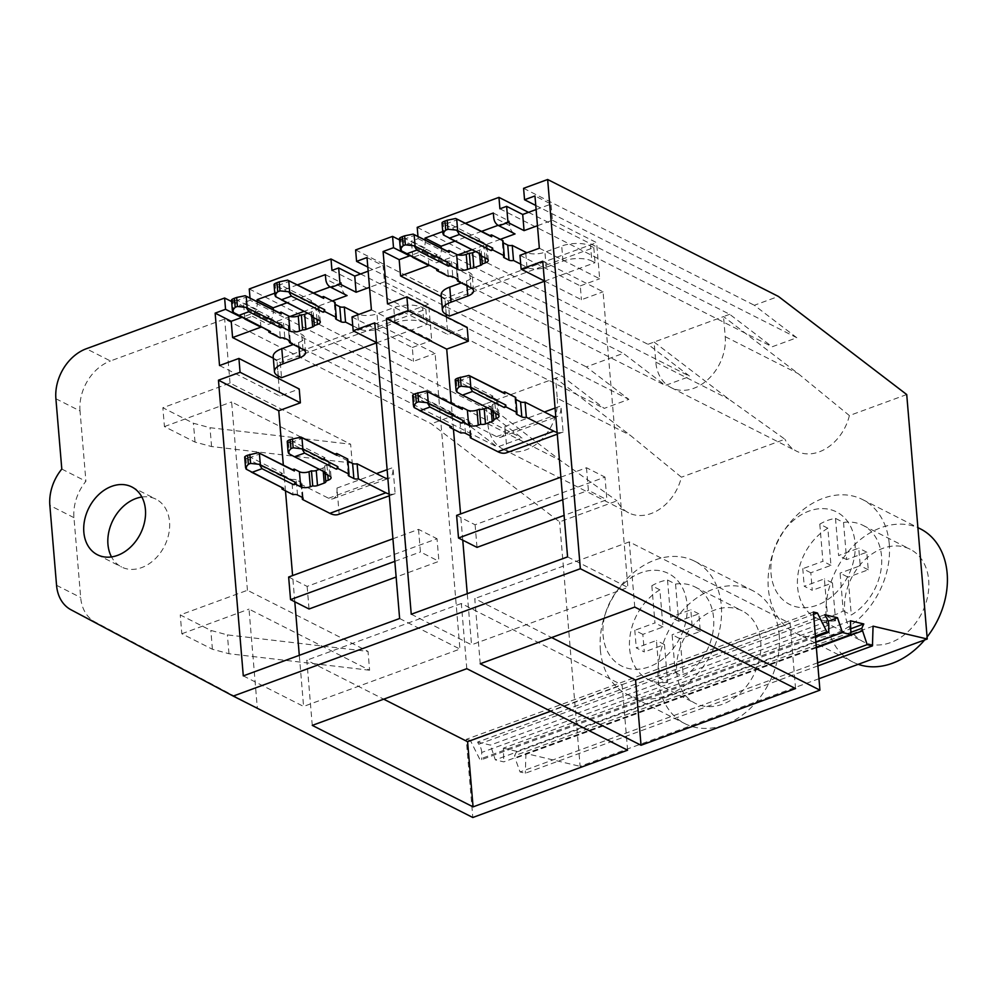 <?xml version="1.0" encoding="UTF-8"?>
<svg xmlns="http://www.w3.org/2000/svg" width="997" height="997" viewBox="0 0 997 997"><rect width="100%" height="100%" fill="white"/><g stroke="black" fill="none" stroke-linecap="round" stroke-linejoin="round"><path stroke-width="0.75" stroke-dasharray="4.99 3.74" d="M528.51 212.349L729.692 314.304L772.164 346.782L796.802 337.746L754.33 305.269L778.408 296.433M906.722 394.538L849.382 415.575L798.173 373.626L723.535 316.572L647.95 344.301L689.936 376.392L665.311 385.428L623.324 353.337L599.247 362.16L586.373 366.896L628.845 399.361L604.207 408.396L561.735 375.931L555.578 378.187L630.216 435.253L681.412 477.202A42.859 32.502 -63.1 0 1 628.596 512.807A42.859 32.502 -63.1 0 1 616.956 500.855L559.604 521.892L431.29 423.787L224.661 319.065L110.443 360.964L86.328 348.738M729.692 314.304L723.535 316.572L725.218 336.662A42.859 32.502 116.9 0 1 708.369 379.072A42.859 32.502 116.9 0 1 671.131 387.621A42.859 32.502 116.9 0 1 655.802 362.123L654.107 342.033L728.757 399.099L784.913 439.228L681.412 477.202M417.207 227.353L647.95 344.301M849.382 415.575A42.859 32.502 116.9 0 1 796.553 451.18A42.859 32.502 116.9 0 1 784.913 439.228M818.973 678.72L580.129 766.344L559.604 521.892M600.368 649.944A74.65 56.605 -63.1 0 0 627.088 694.348A74.65 56.605 -63.1 0 0 691.943 679.468A74.65 56.605 -63.1 0 0 721.305 605.578A74.65 56.605 -63.1 0 0 694.585 561.174A74.65 56.605 -63.1 0 0 629.73 576.054A74.65 56.605 -63.1 0 0 600.368 649.944M889.262 543.963A74.65 56.605 -63.1 0 0 862.542 499.547A74.65 56.605 -63.1 0 0 797.687 514.44A74.65 56.605 -63.1 0 0 768.326 588.33A74.65 56.605 -63.1 0 0 795.045 632.734A74.65 56.605 -63.1 0 0 859.9 617.853A74.65 56.605 -63.1 0 0 889.262 543.963M523.587 188.321L754.33 305.269M535.763 205.444L796.802 337.746M536.112 209.557L551.042 204.086L534.965 195.935M499.908 208.797L772.164 346.782M412.758 256.865L411.437 241.112L427.514 249.262L410.253 255.606M425.183 239.916L425.196 239.953A16.588 12.575 116.9 0 1 420.285 254.659L413.381 257.189M465.562 223.203L442.743 231.578M417.955 236.252L418.154 238.657L411.437 241.112M418.154 238.657L689.936 376.392M873.06 626.166L525.942 753.508L580.129 766.344M927.085 636.971A74.65 56.605 116.9 0 1 924.655 639.949M858.23 664.326A74.65 56.605 116.9 0 1 852.933 662.07A74.65 56.605 116.9 0 1 826.214 617.666A74.65 56.605 116.9 0 1 855.576 543.776A74.65 56.605 116.9 0 1 920.43 528.884M813.365 612.021L466.247 739.363L472.815 817.503M466.247 739.363L470.31 740.322L813.564 614.389M815.384 636.024L479.719 759.166L470.31 740.322M815.484 637.183L481.713 759.639L479.719 759.166M828.794 625.131L481.676 752.473L481.713 759.639M481.676 752.473A7.876 3.988 69.9 0 0 478.784 744.198L825.902 616.856M478.784 744.198A4.362 2.206 69.9 0 1 477.638 742.067L824.756 614.713M477.638 742.067L490.412 745.095L828.121 621.193M815.907 642.255L495.322 759.876L490.412 745.095M816.319 647.203L503.759 761.87L495.322 759.876M850.478 620.807L503.36 748.161L503.759 761.87M503.36 748.161L516.683 751.314L850.703 628.771M850.815 632.36L514.614 755.701L516.683 751.314M816.369 647.788L515.113 758.318L514.614 755.701M817.64 662.806L520.06 771.977L515.113 758.318M817.889 665.896L525.332 773.236L520.06 771.977M525.942 753.508L525.332 773.236M537.47 225.708L552.4 220.237L551.042 204.086M409.605 255.843L665.311 385.428M500.295 239.355L472.017 249.724M457.972 254.883L436.362 262.797A16.588 12.575 -63.1 0 0 441.272 248.103L441.272 248.066M420.285 254.659L436.362 262.797M441.285 296.595L444.762 298.352L446.108 314.354M552.4 220.237L596.617 242.645L444.762 298.352M493.341 213.009L509.417 221.16L509.791 225.559A13.821 10.481 -63.1 0 0 514.415 233.61M509.417 221.16L498.089 225.322M481.638 231.354L455.031 241.112M428.884 265.551L427.514 249.262M399.585 239.941L623.324 353.337M355.617 249.948L586.373 366.896M928.681 580.08A51.844 39.307 116.9 0 1 908.292 631.388A51.844 39.307 116.9 0 1 863.252 641.719A51.844 39.307 116.9 0 1 844.696 610.887A51.844 39.307 116.9 0 1 865.084 559.566A51.844 39.307 116.9 0 1 910.124 549.235A51.844 39.307 116.9 0 1 928.681 580.08M387.497 303.923L447.803 334.481L467.182 327.377M446.32 316.797L447.803 334.481M411.25 614.252L471.544 644.81L467.257 593.701M462.758 540.162L460.564 513.953M453.448 429.221L451.28 403.411M567.58 556.899L627.886 587.457L471.544 644.81M542.754 261.226L603.06 291.785L627.886 587.457M544.412 280.955L581.438 299.723L603.06 291.785M519.973 255.319L580.279 285.89L581.438 299.723M539.352 248.216L599.658 278.774L596.617 242.645M580.279 285.89L599.658 278.774M480.23 663.765L474.759 598.586L551.665 637.557M795.556 688.566L790.085 623.387L718.65 649.595M634.753 607.073L629.281 541.894L790.085 623.387M629.281 541.894L474.759 598.586M456.614 515.399L475.095 524.771L604.992 477.114L606.886 499.721L564.103 515.412M475.095 524.771L477.002 547.378M560.887 477.139L586.498 467.743L604.992 477.114M586.498 467.743L588.392 490.35L606.886 499.721M562.782 499.746L588.392 490.35M855.027 542.742A51.844 39.307 116.9 0 1 834.639 594.062A51.844 39.307 116.9 0 1 789.599 604.394A51.844 39.307 116.9 0 1 771.042 573.562A51.844 39.307 116.9 0 1 791.431 522.241A51.844 39.307 116.9 0 1 836.471 511.91A51.844 39.307 116.9 0 1 855.027 542.742A51.844 39.307 116.9 0 1 834.639 594.062A51.844 39.307 116.9 0 1 789.599 604.394A51.844 39.307 116.9 0 1 771.042 573.562A51.844 39.307 116.9 0 1 791.431 522.241A51.844 39.307 116.9 0 1 836.471 511.91A51.844 39.307 116.9 0 1 855.027 542.742M231.616 301.568L455.355 414.951L497.341 447.055L521.979 438.019L479.993 405.916L486.15 403.66L560.788 460.726L616.956 500.855M455.355 414.951L431.29 423.787M55.894 398.738L80.022 410.963L85.916 481.277A41.475 31.443 116.9 0 0 73.965 517.655L80.682 597.539A41.475 31.443 116.9 0 0 95.101 621.991L257.338 708.306L249.013 609.117L369.613 670.233L368.03 651.402L227.391 634.89L210.828 630.428L180.245 614.925L247.43 590.274L368.03 651.402M247.43 590.274L231.616 401.941L352.215 463.057L350.632 444.226L209.993 427.713L193.43 423.251L162.847 407.748L230.033 383.097L350.632 444.226M230.033 383.097L224.661 319.065M557.261 398.277A42.859 32.502 116.9 0 1 540.411 440.699A42.859 32.502 116.9 0 1 503.173 449.236A42.859 32.502 116.9 0 1 487.832 423.75L486.15 403.66L555.578 378.187L557.261 398.277L630.216 435.253M249.25 288.968L479.993 405.916M360.553 273.963L561.735 375.931M249.998 297.879L250.197 300.271L521.979 438.019M250.197 300.271L243.48 302.739L259.556 310.89L242.296 317.22M241.635 317.457L497.341 447.055M80.022 410.963A41.475 31.443 116.9 0 1 110.443 360.964M369.613 670.233L228.974 653.72L212.411 649.259L181.828 633.756L180.245 614.925M181.828 633.756L249.013 609.117M352.215 463.057L211.576 446.544L195.013 442.082L164.43 426.579L162.847 407.748M164.43 426.579L231.616 401.941M141.873 497.017A38.023 28.826 116.9 0 1 155.931 499.161A38.023 28.826 116.9 0 1 169.54 521.78A38.023 28.826 116.9 0 1 154.585 559.417A38.023 28.826 116.9 0 1 121.559 566.994A38.023 28.826 116.9 0 1 111.514 556.924M779.193 634.915A74.65 56.605 116.9 0 1 749.831 708.805A74.65 56.605 116.9 0 1 684.976 723.685A74.65 56.605 116.9 0 1 658.257 679.281A74.65 56.605 116.9 0 1 687.618 605.391A74.65 56.605 116.9 0 1 752.473 590.511A74.65 56.605 116.9 0 1 779.193 634.915M331.951 270.411L604.207 408.396M244.801 318.492L243.48 302.739M257.226 301.543L257.226 301.58A16.588 12.575 116.9 0 1 252.328 316.273L245.424 318.803M297.592 284.83L274.773 293.193M260.927 327.166L259.556 310.89M61.802 469.051L85.916 481.277M273.328 358.21L276.805 359.979L278.151 375.981M219.539 365.55L279.833 396.108L299.225 388.992M278.35 378.424L279.833 396.108M243.293 675.879L303.587 706.437L299.299 655.328M294.8 601.777L292.595 575.568M285.491 490.836L283.322 465.038M399.623 618.514L459.929 649.072L303.587 706.437M374.797 322.841L435.091 353.412L459.929 649.072M376.455 342.569L413.481 361.338L435.091 353.412M352.016 316.946L412.309 347.504L413.481 361.338M371.395 309.83L431.689 340.388L428.66 304.259L276.805 359.979M412.309 347.504L431.689 340.388M367.008 257.55L383.085 265.7L384.443 281.852L428.66 304.259M367.806 267.071L372.666 269.526L383.085 265.7M368.155 271.184L372.666 269.526L628.845 399.361M312.273 725.38L306.802 660.201L383.695 699.171M627.599 750.18L622.116 685.001L550.693 711.21M466.795 668.688L461.324 603.509L622.116 685.001M461.324 603.509L306.802 660.201M760.711 641.694A51.844 39.307 116.9 0 1 740.322 693.002A51.844 39.307 116.9 0 1 695.283 703.346A51.844 39.307 116.9 0 1 676.739 672.501A51.844 39.307 116.9 0 1 697.127 621.193A51.844 39.307 116.9 0 1 742.167 610.849A51.844 39.307 116.9 0 1 760.711 641.694M332.337 300.969L304.048 311.351M290.015 316.498L268.405 324.424A16.588 12.575 -63.1 0 0 273.315 309.731L273.303 309.693M252.328 316.273L268.405 324.424M384.443 281.852L369.501 287.335M325.371 274.636L341.46 282.787L341.821 287.173A13.821 10.481 -63.1 0 0 346.458 295.237M341.46 282.787L330.132 286.937M313.681 292.968L287.061 302.739M288.644 577.026L307.138 586.398L437.022 538.741L438.929 561.336L396.145 577.039M307.138 586.398L309.033 608.993M392.93 538.766L418.541 529.37L437.022 538.741M418.541 529.37L420.435 551.964L438.929 561.336M394.824 561.361L420.435 551.964M687.07 604.369A51.844 39.307 116.9 0 1 666.681 655.677A51.844 39.307 116.9 0 1 621.642 666.021A51.844 39.307 116.9 0 1 603.085 635.176A51.844 39.307 116.9 0 1 623.474 583.868A51.844 39.307 116.9 0 1 668.513 573.524A51.844 39.307 116.9 0 1 687.07 604.369A51.844 39.307 116.9 0 1 666.681 655.677A51.844 39.307 116.9 0 1 621.642 666.021A51.844 39.307 116.9 0 1 603.085 635.176A51.844 39.307 116.9 0 1 623.474 583.868A51.844 39.307 116.9 0 1 668.513 573.524A51.844 39.307 116.9 0 1 687.07 604.369M835.611 620.732A51.844 39.307 116.9 0 1 816.132 617.841A51.844 39.307 116.9 0 1 797.575 587.009A51.844 39.307 116.9 0 1 827.846 528.223L830.962 565.361L810.81 572.764L812.281 590.336L804.243 586.261L824.394 578.871L827.572 616.657L835.611 620.732L832.445 582.946L812.281 590.336M827.846 528.223L819.808 524.148A51.844 39.307 116.9 0 1 835.486 518.39L843.524 522.465A51.844 39.307 116.9 0 1 863.003 525.357A51.844 39.307 116.9 0 1 881.56 556.189A51.844 39.307 116.9 0 1 851.288 614.987L848.111 577.188L840.072 573.113L843.25 610.912A51.844 39.307 116.9 0 1 827.572 616.657M843.524 522.465L846.64 559.616L866.792 552.213L868.275 569.798L848.111 577.188M843.25 610.912L851.288 614.987M832.445 582.946L824.394 578.871M810.81 572.764L802.772 568.689L804.243 586.261M819.808 524.148L822.924 561.286L802.772 568.689M835.486 518.39L838.602 555.541L858.753 548.138L860.237 565.723L840.072 573.113M830.962 565.361L822.924 561.286M846.64 559.616L838.602 555.541M866.792 552.213L858.753 548.138M868.275 569.798L860.237 565.723M667.654 682.347A51.844 39.307 116.9 0 1 648.175 679.468A51.844 39.307 116.9 0 1 629.618 648.623A51.844 39.307 116.9 0 1 659.877 589.838L663.005 626.988L642.853 634.379L644.324 651.951L636.285 647.888L656.437 640.485L659.615 678.272L667.654 682.347L664.476 644.561L644.324 651.951M659.877 589.838L651.839 585.762A51.844 39.307 116.9 0 1 667.516 580.017L675.555 584.08A51.844 39.307 116.9 0 1 695.046 586.971A51.844 39.307 116.9 0 1 713.59 617.816A51.844 39.307 116.9 0 1 683.331 676.602L680.153 638.815L672.115 634.74L675.293 672.526A51.844 39.307 116.9 0 1 659.615 678.272M675.555 584.08L678.683 621.231L698.835 613.84L700.305 631.413L680.153 638.815M675.293 672.526L683.331 676.602M664.476 644.561L656.437 640.485M642.853 634.379L634.802 630.303L636.285 647.888M651.839 585.762L654.967 622.913L634.802 630.303M667.516 580.017L670.645 617.155L690.796 609.765L692.267 627.337L672.115 634.74M663.005 626.988L654.967 622.913M678.683 621.231L670.645 617.155M698.835 613.84L690.796 609.765M700.305 631.413L692.267 627.337M435.539 255.444L437.209 254.833A10.369 7.864 -63.1 0 0 435.689 257.326L435.539 255.444L447.03 261.264A4.15 1.707 175.2 0 1 451.541 261.6L456.227 263.981L457.486 279.048M544.437 281.241L595.059 262.672L591.844 261.04L590.585 245.972A20.738 8.537 175.2 0 0 561.722 246.022L544.923 252.191A13.821 5.695 175.2 0 1 526.952 252.764M520.708 264.13L526.952 267.283A13.821 5.695 -4.8 0 0 546.194 267.258L562.993 261.089A20.738 8.537 -4.8 0 1 591.844 261.04M456.227 263.981A4.15 1.707 175.2 0 1 457 264.866A4.15 1.707 175.2 0 1 456.265 265.95L457.349 278.973M441.148 294.95A20.738 8.537 175.2 0 0 445.011 299.387L448.226 301.007L593.801 247.605L590.585 245.972M466.957 285.79L466.546 280.942L461.237 282.899M466.546 280.942A13.821 5.695 175.2 0 0 472.279 275.708A13.821 5.695 175.2 0 0 469.699 272.767L456.265 265.95M447.292 251.132L415.537 235.03L405.455 238.732L437.209 254.833M475.706 251.593L479.345 250.259A4.15 1.707 175.2 0 0 481.04 248.938L484.143 247.792A6.917 2.841 175.2 0 0 487.01 245.175A6.917 2.841 175.2 0 0 485.726 243.704L478.086 239.828L479.769 239.218A10.369 7.864 -63.1 0 0 478.236 241.723L442.531 223.328L448.002 223.129L479.769 239.218M489.839 235.516L458.084 219.427L448.002 223.129M503.011 240.726A4.15 1.707 175.2 0 0 502.276 241.822A4.15 1.707 175.2 0 0 503.049 242.707L503.186 242.77M447.03 261.264L448.289 276.331M448.226 301.007L449.497 316.074M436.674 268.991L400.956 250.608M435.689 257.326L399.461 238.52M436.636 268.629A10.369 7.864 -63.1 0 0 437.92 269.614M481.638 256.067L481.04 248.938M478.236 241.723L478.086 239.828M479.221 253.375L443.515 235.005M479.196 253.014A10.369 7.864 -63.1 0 0 480.479 253.998M593.801 247.605L595.059 262.672M405.455 238.732L399.984 238.944M506.713 452.725A33.175 16.775 69.9 0 0 507.124 452.563L504.931 426.467L544.412 411.985M555.092 408.06L560.925 405.916A16.588 8.387 -110.1 0 1 556.987 416.609A16.588 8.387 -110.1 0 1 555.827 416.858M507.124 452.563L563.118 432.025L560.925 405.916M455.193 379.869L491.421 398.663L491.259 396.781L496.494 399.436A6.917 2.841 175.2 0 1 497.777 400.906A6.917 2.841 175.2 0 1 494.911 403.523L492.481 404.421L493.129 412.16M492.406 410.328L492.368 409.966A10.369 7.864 -63.1 0 0 493.652 410.951M456.452 380.941L457.399 392.245L492.368 409.966M457.399 392.245L456.688 391.946M515.698 397.429A4.15 1.707 175.2 0 0 514.951 398.513A4.15 1.707 175.2 0 0 515.723 399.398L515.86 399.473M563.118 432.025A33.175 16.775 -110.1 0 1 562.707 432.187A33.175 16.775 -110.1 0 1 557.136 432.411M470.173 435.739L469.076 422.716A4.15 1.707 175.2 0 0 469.811 421.631A4.15 1.707 175.2 0 0 469.039 420.746L470.31 435.814M504.931 426.467A16.588 8.387 -110.1 0 1 501.005 437.147A16.588 8.387 -110.1 0 1 496.556 436.636L469.076 422.716M465.487 433.359L464.216 418.291L469.039 420.746M464.216 418.291A4.15 1.707 175.2 0 0 459.704 417.967L460.975 433.034M449.846 425.943L414.141 407.561M448.712 412.397L450.395 411.773L418.64 395.684L413.157 395.896L413.892 396.557L448.874 414.278L448.712 412.397L459.704 417.967M449.821 425.582A10.369 7.864 -63.1 0 0 451.105 426.566M487.271 407.736L490.923 406.39A4.15 1.707 175.2 0 0 492.643 404.819A4.15 1.707 175.2 0 0 492.481 404.421M503.036 392.469L471.257 376.38L461.187 380.069L492.942 396.17L491.259 396.781M460.477 408.072L428.71 391.983L418.64 395.684M492.942 396.17A10.369 7.864 -63.1 0 0 491.421 398.663M461.187 380.069L455.716 380.281M450.395 411.773A10.369 7.864 -63.1 0 0 448.874 414.278M267.57 317.058L269.252 316.448A10.369 7.864 -63.1 0 0 267.732 318.953L267.57 317.058L279.06 322.891A4.15 1.707 175.2 0 1 283.572 323.215L288.27 325.595L289.529 340.662M376.48 342.868L427.102 324.299L423.887 322.667L422.616 307.599A20.738 8.537 175.2 0 0 393.765 307.649L376.966 313.806A13.821 5.695 175.2 0 1 358.995 314.379M352.751 325.745L358.995 328.91A13.821 5.695 -4.8 0 0 378.237 328.873L395.024 322.716A20.738 8.537 -4.8 0 1 423.887 322.667M288.27 325.595A4.15 1.707 175.2 0 1 289.043 326.48A4.15 1.707 175.2 0 1 288.295 327.564L289.392 340.588M273.19 356.577A20.738 8.537 175.2 0 0 277.054 361.001L280.269 362.634L425.831 309.232L422.616 307.599M298.988 347.417L298.589 342.569L293.268 344.513M298.589 342.569A13.821 5.695 175.2 0 0 304.322 337.335A13.821 5.695 175.2 0 0 301.742 334.381L288.295 327.564M279.334 312.746L247.568 296.657L237.498 300.359L269.252 316.448M307.737 313.22L311.388 311.874A4.15 1.707 175.2 0 0 313.083 310.553L316.186 309.419A6.917 2.841 175.2 0 0 319.052 306.802A6.917 2.841 175.2 0 0 317.756 305.331L310.129 301.455L311.799 300.832A10.369 7.864 -63.1 0 0 310.279 303.337L274.574 284.955L280.045 284.743L311.799 300.832M321.894 297.131L290.127 281.042L280.045 284.743M335.054 302.353A4.15 1.707 175.2 0 0 334.307 303.437A4.15 1.707 175.2 0 0 335.079 304.322L335.216 304.397M279.06 322.891L280.331 337.958M280.269 362.634L281.54 377.701M268.716 330.605L232.999 312.235M267.732 318.953L231.503 300.147M268.679 330.244A10.369 7.864 -63.1 0 0 269.963 331.228M313.681 317.682L313.083 310.553M310.279 303.337L310.129 301.455M311.263 315.002L275.546 296.62M311.226 314.641A10.369 7.864 -63.1 0 0 312.51 315.625M425.831 309.232L427.102 324.299M237.498 300.359L232.027 300.571M338.756 514.34A33.175 16.775 69.9 0 0 339.167 514.178L336.974 488.081L376.442 473.6M387.123 469.687L392.955 467.543A16.588 8.387 -110.1 0 1 389.029 478.224A16.588 8.387 -110.1 0 1 387.87 478.473M339.167 514.178L395.148 493.64L392.955 467.543M287.236 441.484L323.464 460.29L323.302 458.408L328.524 461.05A6.917 2.841 175.2 0 1 329.82 462.533A6.917 2.841 175.2 0 1 326.954 465.15L324.524 466.035L325.172 473.774M324.436 471.955L324.411 471.593A10.369 7.864 -63.1 0 0 325.695 472.578M288.482 442.568L289.442 453.859L324.411 471.593M289.442 453.859L288.731 453.573M347.729 459.044A4.15 1.707 175.2 0 0 346.993 460.14A4.15 1.707 175.2 0 0 347.766 461.025L347.903 461.088M395.148 493.64A33.175 16.775 -110.1 0 1 394.737 493.802A33.175 16.775 -110.1 0 1 389.166 494.026M302.216 497.353L301.119 484.33A4.15 1.707 175.2 0 0 301.854 483.246A4.15 1.707 175.2 0 0 301.082 482.361L302.353 497.428M336.974 488.081A16.588 8.387 -110.1 0 1 333.035 498.762A16.588 8.387 -110.1 0 1 328.586 498.263L301.119 484.33M297.53 494.986L296.259 479.918L301.082 482.361M296.259 479.918A4.15 1.707 175.2 0 0 291.747 479.582L293.006 494.649M281.889 487.558L246.184 469.176M280.755 474.011L282.438 473.401L250.671 457.299L245.2 457.511L245.935 458.171L280.917 475.893L280.755 474.011L291.747 479.582M281.864 487.197A10.369 7.864 -63.1 0 0 283.148 488.181M319.314 469.35L322.966 468.017A4.15 1.707 175.2 0 0 324.686 466.446A4.15 1.707 175.2 0 0 324.524 466.035M335.067 454.084L303.3 437.995L293.23 441.696L324.985 457.785L323.302 458.408M292.52 469.699L260.753 453.61L250.671 457.299M324.985 457.785A10.369 7.864 -63.1 0 0 323.464 460.29M293.23 441.696L287.747 441.908M282.438 473.401A10.369 7.864 -63.1 0 0 280.917 475.893M725.218 336.662L798.173 373.626M655.802 362.123L728.757 399.099M509.791 225.559L493.702 217.408M425.196 239.953L441.272 248.103M487.832 423.75L560.788 460.726M211.576 446.544L209.993 427.713M228.974 653.72L227.391 634.89M95.101 621.991L70.986 609.765M56.555 585.314L80.682 597.539M73.965 517.655L49.85 505.429M212.411 649.259L210.828 630.428M195.013 442.082L193.43 423.251M341.821 287.173L325.745 279.023M257.226 301.58L273.315 309.731M451.541 261.6L452.8 276.668M446.282 314.454L445.011 299.387M470.97 287.834L469.699 272.767M401.666 250.908L400.719 239.604M479.345 250.259L479.756 255.107M484.978 257.749L484.143 247.792M486.985 258.771L485.726 243.704M444.213 235.292L443.266 223.989M504.158 255.88L503.049 242.707M526.952 267.283L525.768 253.201M546.194 267.258L544.923 252.191M562.993 261.089L561.722 246.022M494.911 403.523L495.746 413.481M496.494 399.436L497.752 414.503M515.723 399.398L516.832 412.584M413.892 396.557L414.852 407.848M491.197 409.717L490.923 406.39M496.556 436.636L552.537 416.098M283.572 323.215L284.843 338.282M278.313 376.068L277.054 361.001M303.013 349.448L301.742 334.381M233.709 312.522L232.762 301.219M311.388 311.874L311.787 316.722M317.021 319.376L316.186 309.419M319.028 320.398L317.756 305.331M276.256 296.919L275.309 285.616M336.188 317.507L335.079 304.322M358.995 328.91L357.811 314.815M378.237 328.873L376.966 313.806M395.024 322.716L393.765 307.649M326.954 465.15L327.789 475.108M328.524 461.05L329.795 476.117M347.766 461.025L348.875 474.198M245.935 458.171L246.882 469.475M323.24 471.344L322.966 468.017M328.586 498.263L384.58 477.725M671.131 387.621L796.553 451.18M795.045 632.734L852.933 662.07M862.542 499.547L917.901 527.6M816.132 617.841L863.252 641.719M863.003 525.357L910.124 549.235M503.173 449.236L628.596 512.807M627.088 694.348L684.976 723.685M694.585 561.174L752.473 590.511M131.816 486.947L155.931 499.161M97.444 554.768L121.559 566.994M648.175 679.468L695.283 703.346M695.046 586.971L742.167 610.849M457 264.866L458.271 279.933M473.55 290.775L472.279 275.708M488.281 260.242L487.01 245.175M503.535 256.89L502.276 241.822M497.777 400.906L499.048 415.973M514.951 398.513L516.222 413.581M557.286 434.169L562.707 432.187M469.811 421.631L471.083 436.698M492.643 404.819L493.901 419.887M501.005 437.147L556.987 416.609M289.043 326.48L290.301 341.547M305.593 352.402L304.322 337.335M320.311 321.869L319.052 306.802M335.578 318.504L334.307 303.437M329.82 462.533L331.079 477.6M346.993 460.14L348.252 475.208M389.316 495.796L394.737 493.802M301.854 483.246L303.125 498.313M324.686 466.446L325.944 481.514M333.035 498.762L389.029 478.224"/><path stroke-width="1.5" d="M819.933 690.161L813.365 612.021L817.428 612.981L826.837 631.824L828.831 632.285L828.794 625.131A7.876 3.988 69.9 0 0 825.902 616.856A4.362 2.206 69.9 0 1 824.756 614.713L837.53 617.741L842.44 632.522L850.877 634.528L850.478 620.807L863.801 623.972L861.732 628.347L867.178 644.635L872.45 645.882L873.06 626.166L927.247 639.002L906.722 394.538L778.408 296.433L547.652 179.497L580.341 568.726L819.933 690.161L472.815 817.503L233.223 696.08L70.986 609.765A41.475 31.443 116.9 0 1 56.555 585.314L49.85 505.429A41.475 31.443 116.9 0 1 61.802 469.051L55.894 398.738A41.475 31.443 116.9 0 1 86.328 348.738L224.612 298.016L225.559 309.307L215.14 313.133L219.539 365.55L238.919 358.434L240.078 372.267L218.455 380.206L278.761 410.764L300.384 402.825L240.078 372.267M417.955 236.252L417.207 227.353L498.949 197.369L528.51 212.349M927.247 639.002L818.973 678.72M547.652 179.497L523.587 188.321L524.547 199.761L535.763 205.444M498.949 197.369L499.908 208.797L506.626 206.329L522.702 214.48L536.112 209.557M413.381 257.189L412.758 256.865M442.743 231.578L425.034 238.071L425.183 239.916M506.626 206.329L507.984 222.481L498.974 225.783A13.821 10.481 116.9 0 1 498.65 225.634A13.821 10.481 116.9 0 1 493.702 217.408L493.341 213.009L465.562 223.203M917.901 527.6L920.43 528.884A74.65 56.605 116.9 0 1 947.15 573.3A74.65 56.605 116.9 0 1 927.085 636.971M924.655 639.949A74.65 56.605 116.9 0 1 858.23 664.326M524.547 199.761L534.965 195.935L539.352 248.216L519.973 255.319L521.132 269.153L542.754 261.226L567.58 556.899L411.25 614.252L386.425 318.579L408.047 310.653L406.876 296.819L387.497 303.923L383.097 251.518L393.516 247.692L392.569 236.389L355.617 249.948L356.577 261.376L367.008 257.55L371.395 309.83L352.016 316.946L353.175 330.78L376.455 342.569M218.455 380.206L243.293 675.879L399.623 618.514L374.797 322.841L353.175 330.78M580.341 568.726L233.223 696.08M83.835 532.149A38.023 28.826 116.9 0 1 98.79 494.524A38.023 28.826 116.9 0 1 131.816 486.947A38.023 28.826 116.9 0 1 145.425 509.554A38.023 28.826 116.9 0 1 130.47 547.191A38.023 28.826 116.9 0 1 97.444 554.768A38.023 28.826 116.9 0 1 83.835 532.149M473.077 806.872L312.273 725.38L466.795 668.688L627.599 750.18L473.077 806.872L467.593 741.693L383.695 699.171M641.034 745.258L480.23 663.765L634.753 607.073L795.556 688.566L641.034 745.258L635.563 680.079L551.665 637.557M817.428 612.981L813.564 614.389M826.837 631.824L815.384 636.024M828.831 632.285L815.484 637.183M837.53 617.741L828.121 621.193M842.44 632.522L815.907 642.255M850.877 634.528L816.319 647.203M863.801 623.972L850.703 628.771M861.732 628.347L850.815 632.36M862.231 630.964L816.369 647.788M867.178 644.635L817.64 662.806M872.45 645.882L817.889 665.896M522.702 214.48L524.061 230.631L537.47 225.708M507.984 222.481L524.061 230.631M410.253 255.606L399.174 259.669L400.545 275.945L441.285 296.595M498.974 225.783L515.05 233.934L500.295 239.355M472.017 249.724L457.972 254.883M412.808 257.4L428.884 265.551L400.545 275.945M514.415 233.61A13.821 10.481 -63.1 0 0 514.739 233.784A13.821 10.481 -63.1 0 0 515.05 233.934M425.034 238.071L441.11 246.222L441.272 248.066M498.089 225.322L481.638 231.354M455.031 241.112L441.11 246.222M392.569 236.389L399.585 239.941M393.516 247.692L409.605 255.843M383.097 251.518L399.174 259.669M446.108 314.354L446.32 316.797M406.876 296.819L467.182 327.377L468.341 341.211L446.718 349.137L386.425 318.579M408.047 310.653L468.341 341.211M467.257 593.701L462.758 540.162M460.564 513.953L453.448 429.221M451.28 403.411L446.718 349.137M521.132 269.153L544.412 280.955M718.65 649.595L635.563 680.079M560.887 477.139L456.614 515.399L458.508 538.006L477.002 547.378L564.103 515.412M458.508 538.006L562.782 499.746M224.612 298.016L231.616 301.568M360.553 273.963L330.992 258.983L249.25 288.968L249.998 297.879M242.296 317.22L231.217 321.283L232.588 337.559L273.328 358.21M225.559 309.307L241.635 317.457M111.514 556.924A38.023 28.826 116.9 0 1 107.95 544.374A38.023 28.826 116.9 0 1 141.873 497.017M330.992 258.983L331.951 270.411L338.668 267.956L340.027 284.095L331.016 287.41A13.821 10.481 116.9 0 1 330.692 287.248A13.821 10.481 116.9 0 1 325.745 279.023L325.371 274.636L297.592 284.83M245.424 318.803L244.801 318.492M274.773 293.193L257.076 299.686L257.226 301.543M244.838 319.015L260.927 327.166L232.588 337.559M215.14 313.133L231.217 321.283M278.151 375.981L278.35 378.424M238.919 358.434L299.225 388.992L300.384 402.825M299.299 655.328L294.8 601.777M292.595 575.568L285.491 490.836M283.322 465.038L278.761 410.764M356.577 261.376L367.806 267.071M550.693 711.21L467.593 741.693M338.668 267.956L354.745 276.107L368.155 271.184M340.027 284.095L356.103 292.246L354.745 276.107M331.016 287.41L347.093 295.561L332.337 300.969M304.048 311.351L290.015 316.498M369.501 287.335L356.103 292.246M346.458 295.237A13.821 10.481 -63.1 0 0 346.769 295.399A13.821 10.481 -63.1 0 0 347.093 295.561M257.076 299.686L273.153 307.836L273.303 309.693M330.132 286.937L313.681 292.968M287.061 302.739L273.153 307.836M392.93 538.766L288.644 577.026L290.551 599.621L309.033 608.993L396.145 577.039M290.551 599.621L394.824 561.361M520.708 264.13L513.517 260.479A4.15 1.707 -4.8 0 1 508.993 260.142L504.308 257.774A4.15 1.707 -4.8 0 1 503.535 256.89A4.15 1.707 -4.8 0 1 504.27 255.793L492.792 249.973L491.11 250.583L459.343 234.494L449.273 238.196L481.028 254.285L479.345 254.896L486.985 258.771A6.917 2.841 -4.8 0 1 488.281 260.242A6.917 2.841 -4.8 0 1 485.414 262.859L482.311 264.006A4.15 1.707 -4.8 0 1 480.604 265.327L473.887 267.794A4.15 1.707 -4.8 0 1 470.584 268.305L467.493 269.439A6.917 2.841 -4.8 0 1 457.872 269.452L450.233 265.588L448.55 266.199L416.796 250.097L406.726 253.799L438.481 269.9L436.798 270.511L448.289 276.331A4.15 1.707 -4.8 0 1 452.8 276.668L457.486 279.048A4.15 1.707 -4.8 0 1 458.271 279.933A4.15 1.707 -4.8 0 1 457.523 281.017L470.97 287.834A13.821 5.695 -4.8 0 1 473.55 290.775A13.821 5.695 -4.8 0 1 467.817 296.009L451.018 302.178L449.747 287.111A20.738 8.537 175.2 0 0 441.148 294.95L442.406 310.017A20.738 8.537 -4.8 0 1 451.018 302.178M442.406 310.017A20.738 8.537 -4.8 0 0 446.282 314.454L449.497 316.074L544.437 281.241M457.349 278.973L457.523 281.017M461.237 282.899L449.747 287.111M448.974 250.509L449.124 252.403A10.369 7.864 -63.1 0 0 447.578 251.269A10.369 7.864 -63.1 0 0 447.292 251.132L448.974 250.509L456.614 254.385A6.917 2.841 175.2 0 0 466.222 254.372L469.313 253.238A4.15 1.707 175.2 0 0 472.628 252.727L475.706 251.593M491.521 234.906L491.683 236.788A10.369 7.864 -63.1 0 0 490.125 235.653A10.369 7.864 -63.1 0 0 489.839 235.516L491.521 234.906L503.011 240.726L504.27 255.793M503.186 242.77L507.735 245.075A4.15 1.707 175.2 0 0 512.246 245.412L525.693 252.216A13.821 5.695 175.2 0 0 526.952 252.764M436.798 270.511L436.674 268.991M416.796 250.097L414.141 245.773L405.393 244.851L403.149 245.673L400.345 249.038L400.956 250.608L438.194 269.763M448.55 266.199A10.369 7.864 -63.1 0 0 450.083 263.694L414.141 245.773M450.233 265.588L450.083 263.694M449.124 252.403L413.169 234.108L447.578 251.269M469.313 253.238L470.584 268.305M482.311 264.006L481.638 256.067M479.345 254.896L479.221 253.375M459.343 234.494L456.701 230.157L447.94 229.235L445.696 230.058L442.892 233.423L443.515 235.005L480.753 254.148M491.11 250.583A10.369 7.864 -63.1 0 0 492.63 248.091L456.701 230.157M492.792 249.973L492.63 248.091M491.683 236.788L455.716 218.493L490.125 235.653M513.517 260.479L512.246 245.412M447.94 229.235L447.179 220.225L444.949 221.047C442.194 222.119 441.397 222.879 442.531 223.328M447.179 220.225L455.716 218.493M405.393 244.851L404.632 235.84L402.389 236.65C399.647 237.735 398.85 238.495 399.984 238.944M404.632 235.84L413.169 234.108M544.412 411.985L555.092 408.06M493.652 410.951A10.369 7.864 -63.1 0 0 493.926 411.1A10.369 7.864 -63.1 0 0 494.213 411.238L492.53 411.848L497.752 414.503A6.917 2.841 -4.8 0 1 499.048 415.973A6.917 2.841 -4.8 0 1 496.182 418.59L493.739 419.488A4.15 1.707 -4.8 0 1 493.901 419.887A4.15 1.707 -4.8 0 1 492.182 421.457L491.197 409.717M485.464 423.924A4.15 1.707 -4.8 0 1 480.691 424.273L479.432 409.206A4.15 1.707 175.2 0 0 484.206 408.857L485.464 423.924L492.182 421.457M480.691 424.273L478.261 425.171A6.917 2.841 -4.8 0 1 468.64 425.183L463.418 422.529L461.736 423.152L429.981 407.05L419.899 410.752L419.076 410.34L451.379 426.716A10.369 7.864 -63.1 0 0 451.653 426.841L414.141 407.561L413.518 405.978L416.335 402.614L418.566 401.791L427.327 402.726L429.981 407.05M451.653 426.841L449.983 427.464L460.975 433.034A4.15 1.707 -4.8 0 1 465.487 433.359L470.31 435.814A4.15 1.707 -4.8 0 1 471.083 436.698A4.15 1.707 -4.8 0 1 470.347 437.783L497.815 451.703A33.175 16.775 69.9 0 0 506.713 452.725L557.286 434.169M515.86 399.473L520.546 401.841A4.15 1.707 175.2 0 0 525.07 402.177L526.329 417.245L553.809 431.165A33.175 16.775 -110.1 0 0 557.136 432.411M526.329 417.245A4.15 1.707 -4.8 0 1 521.817 416.908L520.546 401.841M516.832 412.584L516.994 414.465L521.817 416.908M516.994 414.465A4.15 1.707 -4.8 0 1 516.222 413.581A4.15 1.707 -4.8 0 1 516.957 412.496L515.698 397.429L504.706 391.858L503.036 392.469A10.369 7.864 -63.1 0 1 503.298 392.606L468.902 375.445L469.886 376.019L470.833 387.31L461.125 386.188L458.882 387.01L456.078 390.375L456.688 391.946L461.623 394.725L493.926 411.1M494.213 411.238L462.446 395.136L472.528 391.447L504.283 407.536L505.965 406.926L516.957 412.496M493.739 419.488L493.129 412.16M492.53 411.848L492.406 410.328M472.528 391.447L469.874 387.11M504.283 407.536A10.369 7.864 -63.1 0 0 505.803 405.044L470.833 387.31M505.965 406.926L505.803 405.044M469.886 376.019L504.856 393.74L504.706 391.858M555.827 416.858A16.588 8.387 -110.1 0 1 552.537 416.098L525.07 402.177M470.347 437.783L470.173 435.739M449.983 427.464L449.846 425.943M461.736 423.152A10.369 7.864 -63.1 0 0 463.256 420.647L427.327 402.726M463.418 422.529L463.256 420.647M479.432 409.206L476.99 410.103A6.917 2.841 175.2 0 1 467.381 410.116L462.147 407.461L460.477 408.072A10.369 7.864 -63.1 0 1 460.751 408.209L426.342 391.061L462.309 409.343L462.147 407.461M484.206 408.857L487.271 407.736M468.902 375.445L458.122 378C455.38 379.072 454.582 379.832 455.716 380.281M504.856 393.74A10.369 7.864 -63.1 0 0 503.298 392.606M426.342 391.061L415.575 393.603C412.833 394.687 412.023 395.448 413.157 395.896M462.309 409.343A10.369 7.864 -63.1 0 0 460.751 408.209M352.751 325.745L345.548 322.093A4.15 1.707 -4.8 0 1 341.036 321.769L336.35 319.389A4.15 1.707 -4.8 0 1 335.578 318.504A4.15 1.707 -4.8 0 1 336.313 317.42L324.823 311.587L323.14 312.211L291.386 296.109L281.316 299.81L313.07 315.899L311.388 316.523L319.028 320.398A6.917 2.841 -4.8 0 1 320.311 321.869A6.917 2.841 -4.8 0 1 317.445 324.486L314.354 325.62A4.15 1.707 -4.8 0 1 312.647 326.941L305.929 329.409A4.15 1.707 -4.8 0 1 302.627 329.92L299.536 331.054A6.917 2.841 -4.8 0 1 289.915 331.079L282.276 327.203L280.593 327.814L248.839 311.725L238.757 315.426L270.523 331.515L268.841 332.138L280.331 337.958A4.15 1.707 -4.8 0 1 284.843 338.282L289.529 340.662A4.15 1.707 -4.8 0 1 290.301 341.547A4.15 1.707 -4.8 0 1 289.566 342.632L303.013 349.448A13.821 5.695 -4.8 0 1 305.593 352.402A13.821 5.695 -4.8 0 1 299.848 357.636L283.061 363.793L281.79 348.726A20.738 8.537 175.2 0 0 273.19 356.577L274.449 371.644A20.738 8.537 -4.8 0 1 283.061 363.793M274.449 371.644A20.738 8.537 -4.8 0 0 278.313 376.068L281.54 377.701L376.48 342.868M289.392 340.588L289.566 342.632M293.268 344.513L281.79 348.726M281.004 312.136L281.166 314.018A10.369 7.864 -63.1 0 0 279.609 312.884A10.369 7.864 -63.1 0 0 279.334 312.746L281.004 312.136L288.644 316.012A6.917 2.841 175.2 0 0 298.265 315.987L301.356 314.853A4.15 1.707 175.2 0 0 304.671 314.342L307.737 313.22M321.894 297.131L323.564 296.52L335.054 302.353L336.313 317.42M335.216 304.397L339.778 306.702A4.15 1.707 175.2 0 0 344.289 307.026L357.736 313.843A13.821 5.695 175.2 0 0 358.995 314.379M268.841 332.138L268.716 330.605M248.839 311.725L246.184 307.4L237.423 306.465L235.192 307.288L232.388 310.653L232.999 312.235L270.237 331.378M280.593 327.814A10.369 7.864 -63.1 0 0 282.114 325.321L246.184 307.4M282.276 327.203L282.114 325.321M281.166 314.018L245.212 295.723L279.609 312.884M301.356 314.853L302.627 329.92M314.354 325.62L313.681 317.682M311.388 316.523L311.263 315.002M291.386 296.109L288.731 291.785L279.983 290.85L277.739 291.672L274.935 295.037L275.546 296.62L312.784 315.775M323.14 312.211A10.369 7.864 -63.1 0 0 324.673 309.706L288.731 291.785M324.823 311.587L324.673 309.706M289.691 291.984L288.744 280.68L323.713 298.402L323.564 296.52M345.548 322.093L344.289 307.026M323.713 298.402A10.369 7.864 -63.1 0 0 322.156 297.268A10.369 7.864 -63.1 0 0 321.881 297.143M288.744 280.68L322.156 297.268M279.983 290.85L279.222 281.839L276.979 282.662C274.237 283.746 273.44 284.506 274.574 284.955M279.222 281.839L287.759 280.12M237.423 306.465L236.675 297.455L234.432 298.277C231.69 299.349 230.88 300.109 232.027 300.571M236.675 297.455L245.212 295.723M376.442 473.6L387.123 469.687M325.695 472.578A10.369 7.864 -63.1 0 0 325.969 472.728A10.369 7.864 -63.1 0 0 326.243 472.852L324.573 473.475L329.795 476.117A6.917 2.841 -4.8 0 1 331.079 477.6A6.917 2.841 -4.8 0 1 328.212 480.218L325.782 481.102A4.15 1.707 -4.8 0 1 325.944 481.514A4.15 1.707 -4.8 0 1 324.224 483.084L323.24 471.344M317.507 485.551A4.15 1.707 -4.8 0 1 312.734 485.888L311.463 470.821A4.15 1.707 175.2 0 0 316.236 470.484L317.507 485.551L324.224 483.084M312.734 485.888L310.304 486.785A6.917 2.841 -4.8 0 1 300.683 486.798L295.461 484.156L293.779 484.766L262.012 468.677L251.942 472.366L251.107 471.955L283.422 488.331A10.369 7.864 -63.1 0 0 283.696 488.468L246.184 469.176L245.561 467.605L248.365 464.241L250.608 463.418L259.37 464.34L262.012 468.677M283.696 488.468L282.014 489.078L293.006 494.649A4.15 1.707 -4.8 0 1 297.53 494.986L302.353 497.428A4.15 1.707 -4.8 0 1 303.125 498.313A4.15 1.707 -4.8 0 1 302.378 499.397L329.857 513.33A33.175 16.775 69.9 0 0 338.756 514.34L389.316 495.796M347.903 461.088L352.589 463.468A4.15 1.707 175.2 0 0 357.1 463.792L358.372 478.859L385.839 492.792A33.175 16.775 -110.1 0 0 389.166 494.026M358.372 478.859A4.15 1.707 -4.8 0 1 353.86 478.535L352.589 463.468M348.875 474.198L349.037 476.092L353.86 478.535M349.037 476.092A4.15 1.707 -4.8 0 1 348.252 475.208A4.15 1.707 -4.8 0 1 349 474.111L347.729 459.044L336.737 453.473L335.067 454.084A10.369 7.864 -63.1 0 1 335.341 454.221L300.932 437.072L301.929 437.633L302.876 448.937L293.155 447.803L290.925 448.625L288.108 451.99L288.731 453.573L293.666 456.352L325.969 472.728M326.243 472.852L294.489 456.763L304.571 453.062L336.325 469.163L338.008 468.54L349 474.111M325.782 481.102L325.172 473.774M324.573 473.475L324.436 471.955M304.571 453.062L301.917 448.737M336.325 469.163A10.369 7.864 -63.1 0 0 337.846 466.658L302.876 448.937M338.008 468.54L337.846 466.658M301.929 437.633L336.899 455.355L336.737 453.473M387.87 478.473A16.588 8.387 -110.1 0 1 384.58 477.725L357.1 463.792M302.378 499.397L302.216 497.353M282.014 489.078L281.889 487.558M293.779 484.766A10.369 7.864 -63.1 0 0 295.299 482.274L259.37 464.34M295.461 484.156L295.299 482.274M311.463 470.821L309.033 471.718A6.917 2.841 175.2 0 1 299.412 471.731L294.19 469.089L292.52 469.699A10.369 7.864 -63.1 0 1 292.794 469.836L258.385 452.675L294.352 470.97L294.19 469.089M316.236 470.484L319.314 469.35M300.932 437.072L290.164 439.615C287.423 440.699 286.613 441.459 287.747 441.908M336.899 455.355A10.369 7.864 -63.1 0 0 335.341 454.221M258.385 452.675L247.617 455.23C244.876 456.302 244.066 457.062 245.2 457.511M294.352 470.97A10.369 7.864 -63.1 0 0 292.794 469.836M467.817 296.009L466.957 285.79M415.101 245.972L414.154 234.669M457.872 269.452L456.614 254.385M467.493 269.439L466.222 254.372M473.887 267.794L472.628 252.727M479.756 255.107L480.604 265.327M485.414 262.859L484.978 257.749M457.648 230.369L456.701 219.066M504.308 257.774L504.158 255.88M507.735 245.075L508.993 260.142M525.768 253.201L525.693 252.216M403.149 245.673L402.389 236.65M445.696 230.058L444.949 221.047M497.815 451.703L553.809 431.165M495.746 413.481L496.182 418.59M427.339 391.622L428.286 402.925M467.381 410.116L468.64 425.183M476.99 410.103L478.261 425.171M458.122 378L458.882 387.01M460.365 377.178L461.125 386.188M415.575 393.603L416.335 402.614M417.818 392.781L418.566 401.791M299.848 357.636L298.988 347.417M247.144 307.599L246.197 296.296M289.915 331.079L288.644 316.012M299.536 331.054L298.265 315.987M305.929 329.409L304.671 314.342M311.787 316.722L312.647 326.941M317.445 324.486L317.021 319.376M336.35 319.389L336.188 317.507M339.778 306.702L341.036 321.769M357.811 314.815L357.736 313.843M235.192 307.288L234.432 298.277M277.739 291.672L276.979 282.662M329.857 513.33L385.839 492.792M327.789 475.108L328.212 480.218M259.37 453.249L260.329 464.54M299.412 471.731L300.683 486.798M309.033 471.718L310.304 486.785M290.164 439.615L290.925 448.625M292.408 438.792L293.155 447.803M247.617 455.23L248.365 464.241M249.848 454.408L250.608 463.418M514.739 233.784L498.65 225.634M346.769 295.399L330.692 287.248M400.345 249.038L399.461 238.52M442.892 233.423L442.007 222.917M455.193 379.869L456.078 390.375M412.646 395.473L413.518 405.978M232.388 310.653L231.503 300.147M274.935 295.037L274.05 284.531M287.236 441.484L288.108 451.99M244.676 457.1L245.561 467.605"/></g></svg>
